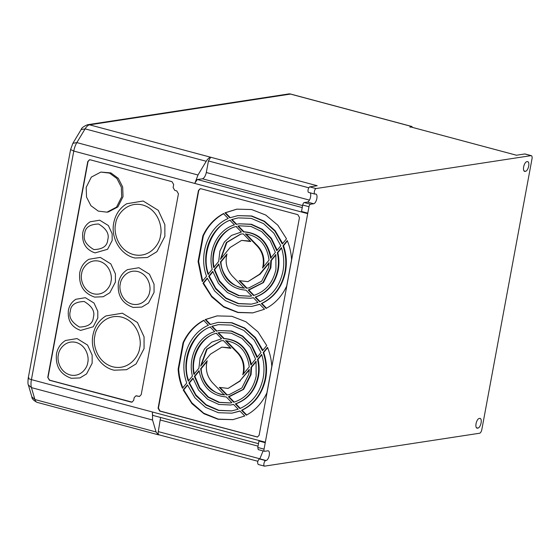 <?xml version="1.0" encoding="UTF-8"?>
<svg xmlns="http://www.w3.org/2000/svg" width="560" height="560" viewBox="0 0 560 560"><rect width="100%" height="100%" fill="white"/><g stroke="black" fill="none" stroke-linecap="round" stroke-linejoin="round"><path stroke-width="0.84" d="M114.24 370.209L126.567 369.698L136.108 363.902L144.074 348.586L144.06 336.826L137.466 322.525L122.374 313.201L105.931 315.938C98.994 320.194 94.668 326.578 92.953 335.083C89.754 350.315 99.904 367.325 114.24 370.209M135.037 258.013L147.364 257.502L156.898 251.706L164.871 236.39L164.857 224.637L158.263 210.329L143.164 201.012L126.728 203.742C119.791 207.998 115.465 214.382 113.75 222.887C110.551 238.119 120.694 255.129 135.037 258.013M95.039 252.903L107.583 249.284L112.161 240.499L112.147 233.751L108.367 225.547L99.708 220.199L90.272 221.76C86.24 224.245 83.734 227.927 82.761 232.806C81.781 243.012 85.876 249.711 95.039 252.903M80.675 330.4L93.219 326.781L97.797 317.996L97.783 311.248L94.003 303.037L85.344 297.689L75.908 299.257C71.876 301.742 69.37 305.424 68.397 310.303C67.417 320.502 71.512 327.201 80.675 330.4M71.365 378.287L79.954 377.93L86.597 373.891L92.155 363.223L92.141 355.033L87.549 345.065L77.028 338.569L65.576 340.473C60.704 343.469 57.68 347.928 56.49 353.857C55.307 366.268 60.27 374.416 71.365 378.287M94.633 297.101L103.222 296.744L109.865 292.712L115.423 282.037L115.409 273.847L110.817 263.879L100.296 257.39L88.844 259.287C83.972 262.283 80.941 266.749 79.751 272.671C78.575 285.089 83.531 293.23 94.633 297.101M133.266 307.44L141.862 307.083L148.505 303.044L154.056 292.376L154.049 284.186L149.45 274.218L138.936 267.729L127.484 269.626C122.612 272.622 119.581 277.081 118.391 283.01C117.208 295.428 122.171 303.569 133.266 307.44M302.239 207.585L197.309 179.515L195.034 182.861L197.981 175.007L76.846 142.597L72.884 143.304L81.137 129.57L85.099 128.87L206.234 161.28C207.711 158.865 209.195 157.514 210.693 157.234L208.446 160.951L308.833 187.81M195.034 182.861L194.915 183.477L307.692 213.654L307.783 213.15L301.518 211.477L302.715 205.037A2.387 1.008 105 0 1 304.213 202.559L307.419 202.069A5.012 2.114 105 0 0 310.254 198.156A5.012 2.114 105 0 0 310.24 192.85M86.184 187.369L91.329 177.107L100.863 172.074L109.557 173.117L116.956 178.563L121.331 187.138L121.688 196.868L116.536 207.13L107.002 212.163L98.308 211.12L90.909 205.681L86.534 197.099L86.184 187.369M107.002 212.163L108.339 211.96L117.873 206.927L123.025 196.665L122.668 186.935L118.293 178.353L110.901 172.914L100.863 172.074M248.822 374.157L249.312 369.418L239.785 380.996L228.123 388.409L219.296 387.387L226.639 394.94L229.089 394.709L241.906 387.947L248.822 374.157M243.502 373.863L243.775 372.582C245.007 364.301 242.725 357.329 236.922 351.68L236.39 351.764C242.186 357.413 244.468 364.385 243.243 372.666L242.739 374.794L249.263 366.849C247.177 351.582 239.295 342.846 225.603 340.648L236.39 351.764M229.39 396.662L243.67 389.326L251.083 374.542L251.587 367.22L251.048 367.304L250.551 374.619L243.131 389.41L228.431 396.788L233.751 402.262C245.714 398.356 253.183 389.648 256.165 376.124L256.046 361.228L251.048 367.304M242.095 410.214C254.688 404.054 262.556 393.47 265.706 378.455C267.281 369.663 266.623 361.004 263.718 352.478L263.186 352.555C266.084 361.088 266.749 369.747 265.167 378.532C262.024 393.554 254.149 404.138 241.556 410.291L242.095 410.214L246.722 414.974M268.604 267.407L269.094 262.668L259.567 274.246L247.912 281.659L239.078 280.63L246.421 288.19L248.871 287.959L261.688 281.197L268.604 267.407M235.347 403.9L239.876 408.562C252.308 402.857 260.078 392.672 263.172 378C264.607 370.055 264.103 362.194 261.653 354.417L257.516 359.443C258.839 365.176 258.986 370.888 257.943 376.6C254.94 390.397 247.408 399.497 235.347 403.9L235.879 403.816C247.94 399.413 255.479 390.313 258.475 376.516C259.518 370.811 259.378 365.092 258.048 359.366L257.516 359.443M263.284 267.113L263.564 265.832C264.789 257.551 262.507 250.579 256.711 244.93L256.172 245.014C261.975 250.663 264.257 257.628 263.025 265.916L262.521 268.037L269.045 260.099C266.966 244.832 259.077 236.096 245.392 233.898L256.172 245.014M249.172 289.912L263.452 282.576L270.872 267.792L271.369 260.47L270.837 260.554L270.333 267.869L262.92 282.66L248.22 290.038L253.54 295.512C265.496 291.606 272.965 282.891 275.947 269.374L275.835 254.478L270.837 260.554M261.877 303.464C274.47 297.304 282.345 286.72 285.488 271.698C287.07 262.913 286.405 254.254 283.507 245.728L282.968 245.805C285.873 254.338 286.531 262.997 284.956 271.782C281.806 286.804 273.938 297.388 261.345 303.541L261.877 303.464L266.504 308.224M255.129 297.15L259.658 301.812C272.09 296.107 279.86 285.915 282.961 271.25C284.389 263.305 283.885 255.444 281.442 247.667L277.298 252.693C278.628 258.419 278.768 264.138 277.725 269.85C274.729 283.647 267.19 292.747 255.129 297.15L255.668 297.066C267.729 292.663 275.261 283.563 278.264 269.766C279.307 264.061 279.16 258.342 277.837 252.616L277.298 252.693M525.532 171.318L525 171.402A5.012 2.114 -75 0 1 524.601 171.388A5.012 2.114 -75 0 1 523.747 166.446A5.012 2.114 -75 0 1 526.799 161.686L527.331 161.609A5.012 2.114 -75 0 1 527.73 161.623A5.012 2.114 -75 0 1 528.591 166.565A5.012 2.114 -75 0 1 525.532 171.318L523.985 170.905M479.745 418.383A5.012 2.114 -75 0 1 480.137 418.397A5.012 2.114 -75 0 1 480.998 423.339A5.012 2.114 -75 0 1 477.946 428.099L477.407 428.176A5.012 2.114 -75 0 1 477.015 428.162A5.012 2.114 -75 0 1 476.154 423.22A5.012 2.114 -75 0 1 479.206 418.46L479.745 418.383M307.692 213.654L264.047 449.141A2.387 1.008 105 0 0 264.502 451.283A2.387 1.008 105 0 0 264.691 451.297L267.897 450.8A5.012 2.114 -75 0 1 268.289 450.821A5.012 2.114 -75 0 1 269.15 455.763A5.012 2.114 -75 0 1 266.098 460.516L265.559 460.6A2.898 1.225 105 0 0 263.949 463.498A2.898 1.225 105 0 0 264.495 466.144A2.898 1.225 105 0 0 264.53 466.151L479.591 433.237A3.577 1.512 105 0 0 481.838 429.527L532 158.872A3.577 1.512 105 0 0 531.321 155.659A3.577 1.512 105 0 0 531.041 155.645L315.98 188.559A2.898 1.225 105 0 0 314.37 191.457A2.898 1.225 105 0 0 314.916 194.103A2.898 1.225 105 0 0 314.951 194.11L315.49 194.026A5.012 2.114 -75 0 1 315.882 194.047A5.012 2.114 -75 0 1 316.743 198.989A5.012 2.114 -75 0 1 313.691 203.742L310.478 204.232A2.387 1.008 105 0 0 308.98 206.71L307.783 213.15M315.98 188.559L309.715 186.879A2.898 1.225 105 0 0 308.105 189.777A2.898 1.225 105 0 0 308.651 192.423A2.898 1.225 105 0 0 308.686 192.43L314.874 194.089M309.715 186.879L317.205 185.731L89.558 124.831L290.486 94.08L411.621 126.49L409.969 126.742L516.481 155.239L524.776 153.965L531.041 155.645M531.321 155.659L525.056 153.979A3.577 1.512 105 0 0 524.776 153.965M265.559 460.6L259.294 458.927C257.523 460.992 257.18 462.847 258.265 464.478L264.453 466.13M264.495 466.144L258.265 464.478M259.294 458.927L259.833 458.843L263.088 450.905M265.244 442.701L258.972 441.028L257.782 447.468L258.237 449.61L264.502 451.283M265.335 442.204L31.423 379.624L73.78 151.067L70.595 149.555L72.884 143.304M47.761 377.37L49.427 380.24L131.159 402.108L131.943 402.157L133.672 400.358L134.176 397.642L135.905 395.843L139.475 396.466L141.204 394.667L178.43 193.795L176.771 190.925L174.783 190.393L173.117 187.523L173.67 184.555L172.011 181.685L90.279 159.817L89.488 159.768L87.759 161.567L47.761 377.37L49.693 380.205L132.076 402.129M200.963 188.748L200.172 188.699L198.443 190.498L158.095 408.212L159.754 411.089L257.404 437.045L259.133 435.246L299.481 217.532L297.822 214.662L200.963 188.748M411.621 126.49L412.643 127.442M81.137 129.577C81.571 127.918 83.72 126.294 87.584 124.719L289.282 93.849L290.486 94.08M410.13 127.274L409.969 126.742L410.13 127.274M159.082 434.854L158.305 434.784L156.065 431.956L34.93 399.546L31.864 396.858C31.857 398.755 33.628 400.596 37.17 402.381L158.305 434.791M259.966 458.815L158.284 431.606C157.99 433.699 158.305 434.77 159.243 434.833M70.595 149.555L28.231 378.14C27.832 382.067 27.874 384.335 28.364 384.93L31.437 387.618L152.565 420.028L152.446 412.643C152.257 414.631 152.635 415.576 153.58 415.471M28.868 377.846C27.615 378.196 28.469 378.791 31.423 379.624A11.928 5.04 105 0 0 31.437 387.618L34.93 399.546A11.928 5.04 105 0 0 37.17 402.381M89.621 159.754L88.025 161.532L48.034 377.328M136.696 395.892L139.608 396.445M136.962 395.85L136.038 395.829M200.333 188.685L198.765 190.449L158.417 408.163L160.076 411.04L257.565 437.017M309.442 200.116L206.304 172.522L208.446 160.951M302.61 205.59L202.482 178.801C204.169 178.122 205.443 176.029 206.304 172.522M197.309 179.515L202.482 178.801M206.234 161.28L197.981 175.007M152.565 420.028L156.065 431.956M158.284 431.606L160.58 417.466M160.426 420.042L258.027 446.152M200.676 368.704C202.748 383.95 210.616 392.686 224.28 394.905L212.583 382.865C206.92 376.53 205.121 369.166 207.193 360.766L200.676 368.704L201.208 368.62C201.159 381.346 213.423 394.954 224.819 394.821M223.426 340.606L220.843 340.844L206.563 349.279L200.627 366.107L210.42 354.186L221.809 347.144L230.937 348.292L223.426 340.606M198.884 368.228L200.116 357.854L204.582 348.775L211.701 342.167L221.613 338.751L216.251 333.27C200.424 337.232 189.952 356.447 193.879 374.311L198.884 368.228M192.416 376.096C187.6 357.329 198.03 336.476 214.655 331.632L210.105 326.977C191.233 334.334 180.964 359.828 188.279 381.129L192.416 376.096M186.746 382.991C178.507 360.752 188.713 333.543 208.411 325.248L203.63 320.355C194.551 325.283 187.684 332.738 183.029 342.727L178.143 369.075C178.507 375.718 179.942 382.102 182.441 388.22L186.746 382.991M220.458 261.954C222.53 277.2 230.398 285.929 244.069 288.155L232.365 276.108C226.702 269.78 224.91 262.416 226.982 254.009L220.458 261.954L220.997 261.87C220.941 274.596 233.212 288.204 244.601 288.071M183.204 389.984L191.94 403.662L203.973 413.756L218.099 419.272L232.904 419.65L244.762 415.975L239.918 410.991L231.91 413.168L218.386 412.713L205.569 407.379L194.859 397.733L187.425 384.839L183.204 389.984L183.736 389.9L191.849 402.85L203.791 413.245L218.295 419.125L233.121 419.622M188.923 383.019L195.881 395.654L206.122 405.146L218.477 410.431L231.567 410.914L238.196 409.22L233.534 404.425L230.664 405.006L218.715 404.439L207.55 399.245L198.583 390.089L192.941 378.119L188.923 383.019L189.455 382.935L195.937 394.94L206.171 404.74L218.862 410.319L231.833 410.872M194.355 376.397L199.514 388.15L208.033 397.215L218.785 402.388L230.356 402.997L231.882 402.724L226.247 396.928C211.351 395.766 202.3 387.002 199.08 370.643L194.355 376.397L194.887 376.32L199.731 387.569L208.355 396.977L219.415 402.332L230.608 402.962M223.643 338.625C238.56 339.773 247.632 348.53 250.852 364.91L255.577 359.156L250.418 347.403L241.899 338.338L231.147 333.165L219.576 332.556L218.029 332.836L223.643 338.625L224.182 338.548C239.092 339.689 248.164 348.446 251.391 364.826M241.556 410.291L246.316 415.191C255.388 410.263 262.248 402.808 266.903 392.826L271.789 366.478C271.425 359.835 269.99 353.451 267.491 347.326L263.186 352.555M266.728 345.569L257.992 331.891L245.959 321.797L231.84 316.281L217.028 315.903L205.17 319.578L210.007 324.569L218.022 322.385L231.553 322.84L244.363 328.174L255.073 337.82L262.507 350.714L266.728 345.569M243.215 233.856L240.632 234.094L226.345 242.529L220.409 259.35L230.202 247.436L241.591 240.394L250.726 241.542L243.215 233.856M218.666 261.471L219.898 251.104L224.371 242.025L231.49 235.417L241.402 232.001L236.04 226.52C220.206 230.482 209.734 249.697 213.668 267.554L218.666 261.471M212.198 269.339C207.382 250.579 217.812 229.726 234.437 224.882L229.887 220.227C211.022 227.584 200.746 253.078 208.061 274.379L212.198 269.339M206.535 276.241C198.289 254.002 208.495 226.793 228.193 218.491L223.419 213.605C214.34 218.533 207.473 225.988 202.811 235.977L198.079 261.513L202.23 281.47L206.535 276.241M216.377 331.135L219.268 330.547L231.217 331.121L242.382 336.308L251.349 345.464L256.991 357.434L261.009 352.534L254.051 339.906L243.81 330.407L231.455 325.122L218.365 324.639L211.722 326.34L216.377 331.135M202.986 283.234L211.729 296.912L223.755 307.006L237.881 312.522L252.693 312.9L264.544 309.225L259.7 304.241L251.699 306.418L238.168 305.963L225.351 300.629L214.648 290.983L207.214 278.089L202.986 283.234L203.525 283.15L211.638 296.1L223.58 306.488L238.084 312.368L252.903 312.865M208.705 276.269L215.67 288.897L225.904 298.396L238.266 303.681L251.356 304.164L257.978 302.47L253.323 297.675L250.453 298.256L238.497 297.682L227.339 292.495L218.372 283.339L212.73 271.369L208.705 276.269L209.244 276.185L215.726 288.19L225.953 297.99L238.644 303.562L251.622 304.122M214.137 269.647L219.303 281.4L227.822 290.465L238.574 295.638L250.145 296.247L251.664 295.974L246.036 290.178C231.14 289.016 222.082 280.252 218.862 263.893L214.137 269.647L214.676 269.57L219.513 280.819L228.144 290.22L239.204 295.582L250.397 296.212M243.432 231.875C258.342 233.023 267.414 241.78 270.641 258.16L275.366 252.406L270.2 240.653L261.681 231.588L250.929 226.415L239.358 225.806L237.811 226.086L243.432 231.875L243.964 231.798C258.881 232.939 267.946 241.696 271.173 258.076M261.345 303.541L266.098 308.441C275.17 303.513 282.037 296.058 286.692 286.076L291.571 259.728C291.207 253.085 289.779 246.701 287.273 240.576L282.968 245.805M286.517 238.819L277.781 225.141L265.748 215.047L251.622 209.531L236.81 209.153L224.952 212.828L229.789 217.819L237.804 215.635L251.335 216.09L264.152 221.424L274.855 231.07L282.289 243.964L286.517 238.819M236.166 224.385L239.057 223.797L251.006 224.364L262.164 229.558L271.131 238.714L276.773 250.684L280.798 245.784L273.833 233.149L263.599 223.657L251.237 218.372L238.147 217.889L231.511 219.59L236.166 224.385M206.969 361.606L201.208 368.62M249.291 370.013L239.785 380.996M226.639 394.94L229.327 394.667M220.241 387.73L227.171 394.863M228.123 388.409L240.317 380.912M221.102 340.809L207.095 349.202L201.18 365.428M230.496 347.837L221.809 347.144M221.599 338.737L220.549 338.891M216.79 333.186C201.789 335.979 189.931 357.728 194.418 374.227M210.637 326.893C192.64 332.647 180.992 361.543 188.811 381.045M178.143 369.075L178.682 368.998C179.039 375.641 180.474 382.018 182.98 388.143M183.029 342.727L183.561 342.643L178.682 368.998M204.169 320.271C195.09 325.206 188.223 332.661 183.561 342.643M226.751 254.856L220.997 261.87M187.579 385.224L183.736 389.9M231.91 413.168L240.009 411.082M193.067 378.539L189.455 382.935M230.664 405.006L233.576 404.467M199.143 371.14L194.887 376.32M226.275 340.704L236.922 351.68M228.984 396.718L234.234 402.122M256.137 361.69L251.587 367.22M218.029 332.836L218.561 332.752L224.182 338.548M219.835 332.514L218.561 332.752M267.645 347.711L263.718 352.478M205.17 319.578L205.702 319.494L210.448 324.394M217.245 315.868L205.702 319.494M262.892 350.252L255.416 337.505L244.734 327.992L231.994 322.735L218.022 322.385M269.073 263.256L260.106 274.162L259.567 274.246M246.421 288.19L249.109 287.917M240.023 280.973L246.96 288.106M247.912 281.659L260.106 274.162M261.786 354.83L258.048 359.366M235.879 403.816L240.303 408.373M240.891 234.059L226.877 242.452L220.962 258.678M250.278 241.087L241.591 240.394M241.381 231.987L240.331 232.141M236.572 226.436C221.571 229.229 209.713 250.978 214.2 267.477M230.419 220.143C212.429 225.897 200.781 254.793 208.593 274.295M198.079 261.513L198.618 261.429L202.762 281.393M202.811 235.977L203.35 235.893L198.618 261.429M223.951 213.521C214.879 218.449 208.012 225.911 203.35 235.893M257.404 356.93L251.699 345.121L242.746 336.105L231.658 331.009L219.268 330.547M211.722 326.34L212.261 326.256L216.874 331.016M218.631 324.597L212.261 326.256M207.361 278.474L203.525 283.15M251.699 306.418L259.791 304.332M212.849 271.789L209.244 276.185M250.453 298.256L253.358 297.71M218.925 264.39L214.676 269.57M246.057 233.954L256.711 244.93M248.766 289.968L254.016 295.372M275.919 254.94L271.369 260.47M237.811 226.086L238.35 226.002L243.964 231.798M239.617 225.764L238.35 226.002M287.427 240.954L283.507 245.728M224.952 212.828L225.484 212.744L230.237 217.644M237.027 209.118L225.484 212.744M282.674 243.502L275.198 230.748L264.523 221.242L251.776 215.985L237.804 215.635M281.568 248.073L277.837 252.616M255.668 297.066L260.092 301.623M277.186 250.18L271.481 238.371L262.535 229.355L251.44 224.259L239.057 223.797M231.511 219.59L232.043 219.506L236.656 224.259M238.413 217.847L232.043 219.506M139.65 347.963C139.209 355.46 129.297 370.867 112.665 366.772C96.152 362.005 92.624 342.993 94.871 335.979C95.312 328.489 105.224 313.075 121.856 317.17C138.369 321.944 141.897 340.949 139.65 347.963M160.447 235.767C159.999 243.264 150.094 258.678 133.455 254.576C116.949 249.809 113.421 230.804 115.661 223.79C116.109 216.293 126.014 200.879 142.653 204.974C159.159 209.748 162.687 228.753 160.447 235.767M107.73 239.876C107.268 246.092 102.634 249.319 93.835 249.564C85.953 244.853 82.894 239.568 84.672 233.709C85.134 227.493 89.768 224.266 98.567 224.021C106.449 228.725 109.508 234.01 107.73 239.876M93.366 317.373C92.904 323.582 88.27 326.816 79.471 327.061C71.589 322.35 68.537 317.065 70.308 311.199C70.77 304.99 75.404 301.756 84.203 301.511C92.092 306.222 95.144 311.507 93.366 317.373M87.724 362.6C87.437 367.507 80.948 377.601 70.056 374.92C59.241 371.791 56.931 359.345 58.401 354.753C58.688 349.846 65.177 339.752 76.076 342.433C86.884 345.562 89.194 358.008 87.724 362.6M110.992 281.414C110.705 286.328 104.216 296.415 93.317 293.734C82.509 290.612 80.199 278.166 81.669 273.574C81.956 268.66 88.445 258.573 99.337 261.254C110.152 264.376 112.462 276.822 110.992 281.414M149.632 291.753C149.338 296.66 142.849 306.754 131.957 304.073C121.142 300.951 118.832 288.498 120.302 283.906C120.596 278.999 127.085 268.905 137.977 271.593C148.792 274.715 151.102 287.161 149.632 291.753M524.251 171.206L525 171.402M477.946 428.099L476.392 427.679M476.665 427.98L477.407 428.176M308.98 206.71L302.715 205.037M310.478 204.232L304.213 202.559M313.691 203.742L307.419 202.069M266.098 460.516L259.833 458.843M264.047 449.141L257.782 447.468M87.584 124.719A5.964 5.313 81.3 0 1 89.558 124.831A11.928 5.04 105 0 0 85.099 128.87L76.846 142.597A11.928 5.04 105 0 0 73.78 151.067L194.915 183.477M152.551 412.027L152.446 412.643M308.651 192.423L314.916 194.103M290.024 93.891L411.915 126.504M516.502 155.232L410.018 126.742M257.817 461.265L158.963 434.819M258.489 443.66L153.181 415.485M31.864 396.865L28.371 384.944"/></g></svg>
